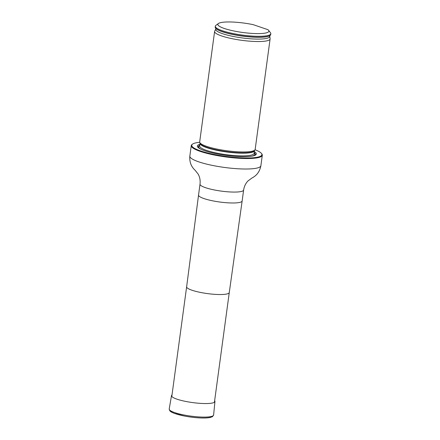 <?xml version="1.0" encoding="UTF-8"?>
<svg xmlns="http://www.w3.org/2000/svg" width="440" height="440" viewBox="0 0 440 440"><rect width="100%" height="100%" fill="white"/><g stroke="black" fill="none" stroke-linecap="round" stroke-linejoin="round"><path stroke-width="0.66" d="M199.711 142.285A35.398 6.512 7.7 0 0 192.538 144.128A35.398 6.512 7.7 0 0 225.962 156.448A35.398 6.512 7.7 0 0 261.459 153.445A35.398 6.512 7.7 0 0 255.035 149.765M199.92 144.227A29.744 5.473 7.7 0 0 199.546 148.522A29.744 5.473 7.7 0 0 226.105 155.419A29.744 5.473 7.7 0 0 253.539 155.821A29.744 5.473 7.7 0 0 254.32 151.586M261.459 153.445L261.839 153.929A35.849 6.595 -172.3 0 1 262.301 155.238A35.849 6.595 -172.3 0 1 225.896 156.965A35.849 6.595 -172.3 0 1 191.252 145.629A35.849 6.595 -172.3 0 1 192.049 144.49L192.538 144.128M269.605 36.262A27.203 5.005 7.7 0 1 241.995 37.901A27.203 5.005 7.7 0 1 215.809 28.991L214.715 31.13A28 5.148 7.7 0 0 214.61 31.449L199.683 141.878A28 5.148 7.7 0 0 199.727 142.34A28 5.148 7.7 0 0 216.865 149.055A28 5.148 7.7 0 0 245.883 151.921A28 5.148 7.7 0 0 255.008 149.815A28 5.148 7.7 0 0 255.173 149.38L270.105 38.951A28 5.148 7.7 0 0 270.089 38.615L269.731 35.673M267.916 29.678A25.757 4.741 -172.3 0 1 268.554 30.294A25.757 4.741 -172.3 0 1 242.726 32.477A25.757 4.741 -172.3 0 1 218.405 23.513A25.757 4.741 -172.3 0 1 253.154 24.646L267.916 29.678M268.554 30.294L270.578 32.868A28 5.148 -172.3 0 1 270.815 33.715A28 5.148 -172.3 0 1 242.374 35.068A28 5.148 -172.3 0 1 215.32 26.213A28 5.148 -172.3 0 1 215.941 25.322L218.405 23.513M270.815 33.715L270.694 34.59A28 5.148 -172.3 0 1 269.786 35.667A28 5.148 -172.3 0 1 242.259 35.943A28 5.148 -172.3 0 1 215.793 28.364A28 5.148 -172.3 0 1 215.204 27.082L215.32 26.213M214.61 31.449A28 5.148 7.7 0 0 230.681 38.39A28 5.148 7.7 0 0 260.81 41.492A28 5.148 7.7 0 0 270.105 38.951M214.643 400.702A21.923 4.032 -172.3 0 1 214.951 401.506A21.923 4.032 -172.3 0 1 192.687 402.589A21.923 4.032 -172.3 0 1 171.507 395.626A21.923 4.032 -172.3 0 1 172.013 394.939M214.434 402.248L229.268 292.55A21.511 3.955 -172.3 0 1 229.268 292.556A21.511 3.955 -172.3 0 1 207.422 293.59A21.511 3.955 -172.3 0 1 186.637 286.792A21.511 3.955 -172.3 0 1 186.637 286.786L171.804 396.484M198.545 195.063L200.019 184.151A22 4.048 -172.3 0 0 221.276 191.109A22 4.048 -172.3 0 0 243.623 190.042L242.149 200.954A22 4.048 -172.3 0 1 242.149 200.959A22 4.048 -172.3 0 1 219.802 202.021A22 4.048 -172.3 0 1 198.539 195.063A22 4.048 -172.3 0 1 198.545 195.063L186.637 286.792M262.301 155.238L260.887 165.71A35.849 6.595 -172.3 0 1 224.477 167.442A35.849 6.595 -172.3 0 1 189.838 156.107C189.371 161.92 191.158 166.672 195.201 170.363L198.22 174.191C199.837 177.149 200.437 180.472 200.019 184.151M253.022 155.953A28.721 5.285 7.7 0 0 254.183 152.592M199.782 145.239A28.721 5.285 7.7 0 0 200.007 148.781M199.727 142.34L200.057 143.374A27.527 5.066 7.7 0 0 206.91 147.345A27.527 5.066 7.7 0 0 245.443 152.796A27.527 5.066 7.7 0 0 254.414 150.722L255.008 149.815M206.921 147.714A27.445 5.049 7.7 0 0 236.539 152.977A27.445 5.049 7.7 0 0 254.441 150.684L254.078 153.346A27.445 5.049 7.7 0 1 236.242 155.672A27.445 5.049 7.7 0 1 206.558 150.403A27.445 5.049 7.7 0 1 199.683 145.992L200.041 143.325A27.445 5.049 7.7 0 0 206.921 147.714M251.867 156.178A28.342 5.214 7.7 0 0 254.139 152.928A28.342 5.214 7.7 0 1 251.873 156.178M199.738 145.574A28.342 5.214 7.7 0 0 201.064 149.309A28.342 5.214 7.7 0 1 199.738 145.574M215.793 28.364L215.996 28.567A27.77 5.109 7.7 0 0 242.237 36.08A27.77 5.109 7.7 0 0 269.538 35.811L269.786 35.667M214.951 401.506L213.615 415.014A22.407 4.12 -172.3 0 1 190.856 416.119A22.407 4.12 -172.3 0 1 169.208 409.007L171.507 395.626M212.355 416.152A21.324 3.922 -172.3 0 1 190.729 417.054A21.324 3.922 -172.3 0 1 170.121 410.438M229.268 292.556L242.149 200.959M191.252 145.629L189.838 156.107M260.887 165.71C259.793 171.441 256.806 175.544 251.928 178.03L248.001 180.923C245.657 183.348 244.195 186.384 243.623 190.042M215.809 28.991L215.842 28.386M213.615 415.014L212.542 416.603L210.524 417.395C208.56 417.857 205.838 418.061 202.351 418C196.581 417.874 190.531 417.202 184.206 415.987L174.224 413.325C170.181 411.642 170.819 411.637 169.818 410.828L169.208 409.007"/></g></svg>
